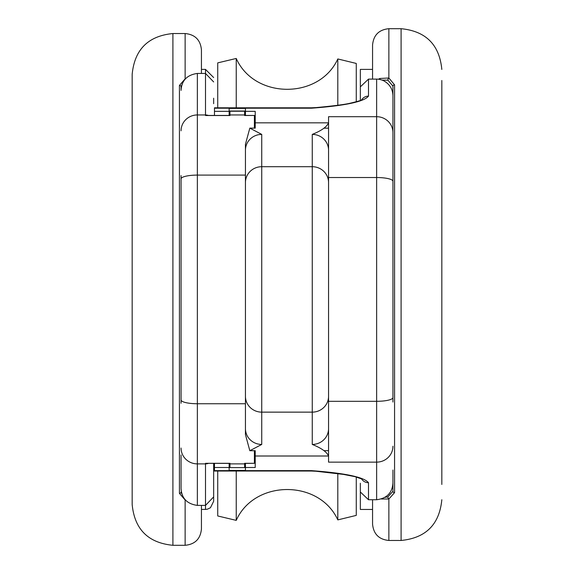 <?xml version="1.0" encoding="UTF-8"?>
<svg xmlns="http://www.w3.org/2000/svg" width="574" height="574" viewBox="0 0 574 574"><rect width="100%" height="100%" fill="white"/><g stroke="black" fill="none" stroke-linecap="round" stroke-linejoin="round"><path stroke-width="0.86" d="M441.829 313.942L441.829 332.009M441.829 312.521L441.829 307.126M441.829 294.354L441.829 173.133M441.829 80.496L441.829 484.449M441.829 283.448L441.829 158.524M441.829 334.843L441.829 339.765M441.829 344.558L441.829 349.014M441.829 350.305L441.829 353.003M441.829 370.122L441.829 377.656M441.829 410.532L441.829 422.823M441.829 435.2L441.829 438.479M441.829 378.811L441.829 388.749M441.829 397.918L441.829 400.221M441.829 446.213L441.829 450.497M441.829 467.085L441.829 478.336M441.829 442.784L441.829 444.585M441.829 99.345L441.829 149.262M132.171 265.016L132.171 257.913M132.171 504.553L132.171 74.283C134.581 49.536 148.164 35.954 172.91 33.536L172.91 545.3C148.164 542.882 134.581 529.3 132.171 504.553M132.171 497.737L132.171 495.627M132.171 224.004L132.171 221.428M132.171 216.133L132.171 208.462M132.171 138.729L132.171 139.281M132.171 180.207L132.171 178.005M132.171 269.902L132.171 266.573M132.171 247.186L132.171 257.145M229.141 115.439L229.141 111.349L214.475 111.349L214.475 115.439M214.475 111.349L214.475 107.804L311.445 107.804L311.445 108.199C345.103 105.724 364.117 101.698 368.494 96.123A8.151 8.05 180 0 0 361.469 100.091M361.469 478.752A8.151 8.05 0 0 0 368.494 482.712C364.117 477.145 345.103 473.12 311.445 470.637L311.445 471.032L214.475 471.032L214.475 467.494L229.141 467.494L229.141 463.397M214.475 463.397L214.475 467.494M368.494 96.123L368.494 79.112L376.637 79.112L376.637 401.305A16.302 3.731 0 0 0 392.939 397.574L392.939 176.814M392.939 402.03L392.939 365.573M392.939 482.999C392.272 492.858 386.84 498.433 376.637 499.732L368.494 499.732L368.494 482.712M392.939 95.844C392.76 89.02 389.574 83.94 383.382 80.611A13.977 12.104 35.1 0 0 382.076 80.095L379.974 79.477A4.061 0.395 -163.7 0 0 379.457 79.363A14.443 13.116 -0 0 0 376.637 79.112M360.343 483.243L360.343 509.447L372.562 509.447M360.343 491.99L368.494 499.732M249.826 450.712L245.442 434.604L245.442 144.232L249.826 128.124L261.737 134.395L261.737 444.441L249.826 450.712L255.222 450.712L255.222 456.007L328.558 456.007L328.558 401.305L376.637 401.305L376.637 462.135L328.558 462.135L328.558 456.007C326.793 451.946 321.361 448.093 312.263 444.441A16.302 15.835 180 0 0 328.558 428.606L328.558 396.304A16.302 15.835 180 0 1 312.263 412.139L312.263 444.441M255.222 456.007L255.222 467.494L245.442 467.494L245.442 470.443L229.141 470.443L229.141 467.494M229.141 111.349L229.141 108.393L245.442 108.393L245.442 111.349L255.222 111.349L255.222 122.836L328.558 122.836L328.558 150.23A16.302 15.835 180 0 0 312.263 134.395C321.361 130.75 326.793 126.897 328.558 122.836L328.558 177.531L376.637 177.531A16.302 3.731 0 0 1 392.939 181.262M328.558 122.822L328.558 116.701L376.637 116.701A16.302 15.893 -0 0 1 392.939 132.594M328.558 150.23L328.558 396.304M328.558 456.007L328.558 428.606M255.222 122.836L255.222 128.124L249.826 128.124M362.208 99.697C362.058 100.185 357.746 101.433 349.257 103.435C343.539 104.662 332.439 106.054 315.958 107.603L311.445 108.199L214.475 108.199M368.494 79.112L360.343 86.853L360.343 100.565L360.343 69.397L372.562 69.397M214.475 470.637L311.445 470.637L315.951 471.225M245.442 111.349L245.442 115.439M254.404 126.187L255.222 126.187L255.222 128.124M255.222 450.712L255.222 452.649L254.404 452.649M245.442 463.397L245.442 467.494M181.061 400.286L181.061 395.931M181.061 182.912L181.061 178.55M181.061 346.969L181.061 231.867M181.061 488.094L181.061 488.424C181.606 498.297 187.038 503.958 197.363 505.4L205.506 505.4L205.506 509.425L207.35 509.217L210.45 507.753L213.657 501.274L213.657 463.397L213.657 501.274M181.061 211.806L181.061 399.935A16.302 3.81 0 0 0 197.363 403.744L197.363 114.951L205.506 114.951A8.151 7.921 0 0 1 208.333 115.439M213.657 98.211L213.657 103.7M213.657 81.939L205.506 73.443L205.506 115.532L208.556 115.525M213.657 496.897L205.506 505.4L205.506 463.885A8.151 7.921 180 0 0 208.333 463.397M229.959 463.885L244.624 463.885L244.624 467.609L229.959 467.609L229.959 463.304L205.506 463.304L229.959 463.397M244.624 115.439L254.404 115.439L244.624 115.532L244.624 111.019L229.959 111.019L229.959 115.532L205.506 115.532M254.404 115.532L254.404 128.124M182.554 83.338L181.061 86.753L181.061 90.412C181.606 80.547 187.038 74.885 197.363 73.443L205.506 73.443L205.506 69.397L213.657 77.547M181.061 218.952L181.061 175.572M244.624 463.885L244.624 463.304L254.404 463.304L244.624 463.397M254.404 450.712L254.404 463.304M229.959 467.609L244.624 467.609M392.939 106.104L392.939 97.02M379.974 79.477A1.629 0.639 -115.8 0 1 379.809 78.487L378.467 79.212M382.076 80.095L387.902 80.173A1.629 0.775 -66.7 0 1 388.863 77.999L379.809 78.487M387.902 80.173L392.939 86.136A1.629 1.27 0 0 1 394.568 84.859L388.863 77.999L388.863 28.7C378.962 29.669 373.531 35.1 372.562 45.002L372.562 79.112M392.939 482.662L392.939 491.315L387.902 496.84A1.629 0.804 68.3 0 0 388.863 499.007L394.568 492.643L394.568 84.859M387.902 496.84L384.989 497.364M381.416 498.993L388.863 499.007L388.863 540.464L401.09 540.464C425.836 538.046 439.419 524.464 441.829 499.717M394.568 492.643A1.629 1.327 0 0 1 392.939 491.315L392.939 470.056M392.939 207.91L392.939 86.136M372.562 499.732L372.562 524.162C373.531 534.064 378.962 539.495 388.863 540.464M132.171 483.997L132.171 477.152M201.438 511.075L201.438 509.425L205.506 509.425M185.309 499.839A1.629 0.789 112.5 0 1 185.137 499.997L185.596 500.162M182.554 495.498L181.061 492.083A1.629 1.299 180 0 1 179.432 493.382L185.137 499.997L185.137 545.3L172.91 545.3M181.061 454.981L181.061 488.424M185.309 78.997A1.629 0.789 -112.5 0 0 185.137 78.839L179.432 85.454L179.432 493.382M185.596 78.681L185.137 78.839L185.137 33.536L172.91 33.536M205.506 69.397L201.438 69.397L201.438 67.768M185.137 545.3C195.038 544.331 200.469 538.9 201.438 528.998L201.438 505.4M201.438 73.443L201.438 49.838C200.469 39.936 195.038 34.505 185.137 33.536M181.061 360.852L181.061 403.264M356.267 476.987L356.267 515.395L356.267 476.987M356.267 101.849L356.267 63.441L356.267 101.849M337.806 473.586L337.806 519.893C319.223 479.19 254.433 479.491 236.237 520.374L217.733 515.961L217.733 471.032M217.733 107.804L217.733 62.875L236.237 58.462L236.237 107.804M376.637 499.732L376.637 462.135A16.302 15.893 0 0 0 392.939 446.242M328.558 182.539A16.302 15.835 180 0 0 312.263 166.704L312.263 412.139L261.737 412.139A16.302 15.835 180 0 1 245.442 396.304M312.263 134.395L312.263 166.704L261.737 166.704A16.302 15.835 180 0 0 245.442 182.539M261.737 444.441A16.302 15.835 180 0 1 245.442 428.606M261.737 134.395A16.302 15.835 180 0 0 245.442 150.23M328.558 128.181L324.08 128.181M328.558 450.662L324.08 450.662M205.506 463.304L205.506 463.885L197.363 463.885L197.363 403.744L245.442 403.744M181.061 178.901A16.302 3.81 0 0 1 197.363 175.092L245.442 175.092M229.959 114.951L244.624 114.951M181.061 130.793A16.302 15.842 0 0 1 197.363 114.951L197.363 73.443M181.061 448.05A16.302 15.842 -0 0 0 197.363 463.885L197.363 505.4M244.624 111.227L229.959 111.227M388.863 28.7L401.09 28.7L401.09 540.464M181.061 86.753A1.629 1.299 180 0 0 179.432 85.454M337.806 105.25L337.806 58.95L356.267 63.441M236.237 520.374L236.237 471.032M311.445 107.804L315.944 107.596M362.216 479.147L355.119 476.693L343.403 474.389L315.571 471.189M311.445 471.032L315.951 471.24M229.959 115.439L207.408 115.439M401.09 28.7C425.836 31.111 439.419 44.693 441.829 69.447M337.806 519.893L356.267 515.395M337.806 58.95C319.223 99.646 254.433 99.345 236.237 58.462"/></g></svg>
